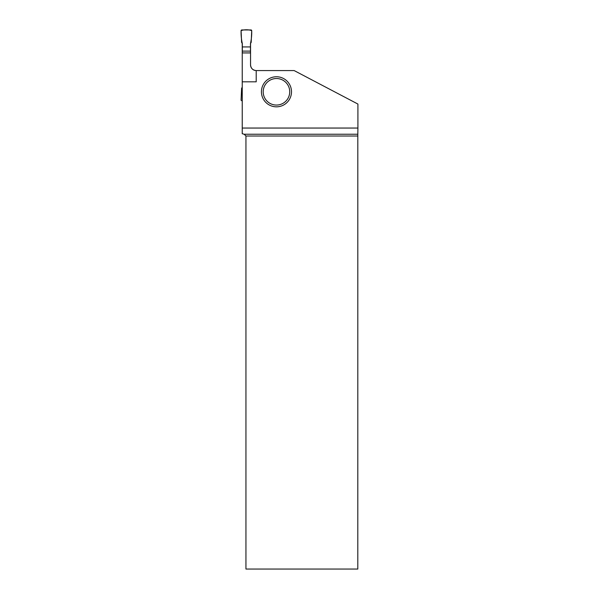 <?xml version="1.0" encoding="UTF-8"?>
<svg xmlns="http://www.w3.org/2000/svg" width="599" height="599" viewBox="0 0 599 599"><rect width="100%" height="100%" fill="white"/><g stroke="black" fill="none" stroke-linecap="round" stroke-linejoin="round"><path stroke-width="0.9" d="M242.325 51.11L242.325 46.932L250.464 46.932L250.464 51.11L242.325 51.11L242.325 52.929M242.325 46.932L242.325 43.592L241.599 42.334L241.09 30.691A0.704 0.704 0 0 1 241.794 29.95L250.996 29.95A0.704 0.704 0 0 1 251.7 30.691L251.191 42.334L250.464 43.592L250.464 46.932M250.464 51.11L250.464 52.929M242.236 100.699L241.794 100.699A0.704 0.704 0 0 1 241.09 99.958L241.599 88.315L242.236 87.207M255.234 70.48A5.661 5.661 0 0 1 250.547 64.909C250.891 68.338 252.778 70.225 256.207 70.57L294.146 70.57L357.91 104.054L357.91 128.051L242.236 128.051L242.236 52.929L250.547 52.929L250.547 43.442M256.207 70.57L256.207 81.816L242.236 81.816M242.236 43.442L242.236 52.929M244.167 134.243L245.942 136.01L245.942 569.05L357.805 569.05L357.813 134.243L244.167 134.243L242.236 133.719L242.236 128.051M250.547 64.909L250.547 52.929M357.805 136.01L245.942 136.01M357.813 134.243L357.91 128.051M291.496 91.789A15.035 15.035 0 0 1 268.944 104.81A15.035 15.035 0 0 1 268.944 78.769A15.035 15.035 0 0 1 291.496 91.789M289.729 91.789A13.268 13.268 0 0 1 269.827 103.283A13.268 13.268 0 0 1 269.827 80.303A13.268 13.268 0 0 1 289.729 91.789M251.7 30.691C251.827 35.146 251.415 39.452 250.464 43.592L250.464 46.932L242.325 46.932L242.325 43.592C241.375 39.452 240.963 35.146 241.09 30.691C243.643 29.471 249.147 29.471 251.7 30.691"/></g></svg>
